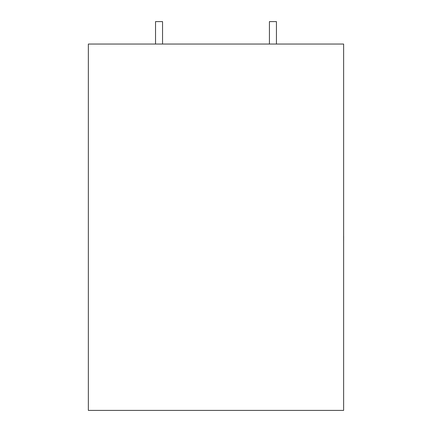 <?xml version="1.0" encoding="UTF-8"?>
<svg xmlns="http://www.w3.org/2000/svg" width="432" height="432" viewBox="0 0 432 432"><rect width="100%" height="100%" fill="white"/><g stroke="black" fill="none" stroke-linecap="round" stroke-linejoin="round"><path stroke-width="0.65" d="M155.536 44.042L155.536 21.6L162.545 21.6L162.545 44.042M276.437 44.042L276.437 21.6L269.428 21.6L269.428 44.042M343.624 44.042L88.349 44.042L88.349 410.4L343.624 410.4L343.624 44.042M343.624 236.272L343.624 208.791M343.651 236.272L343.624 242.849"/></g></svg>
